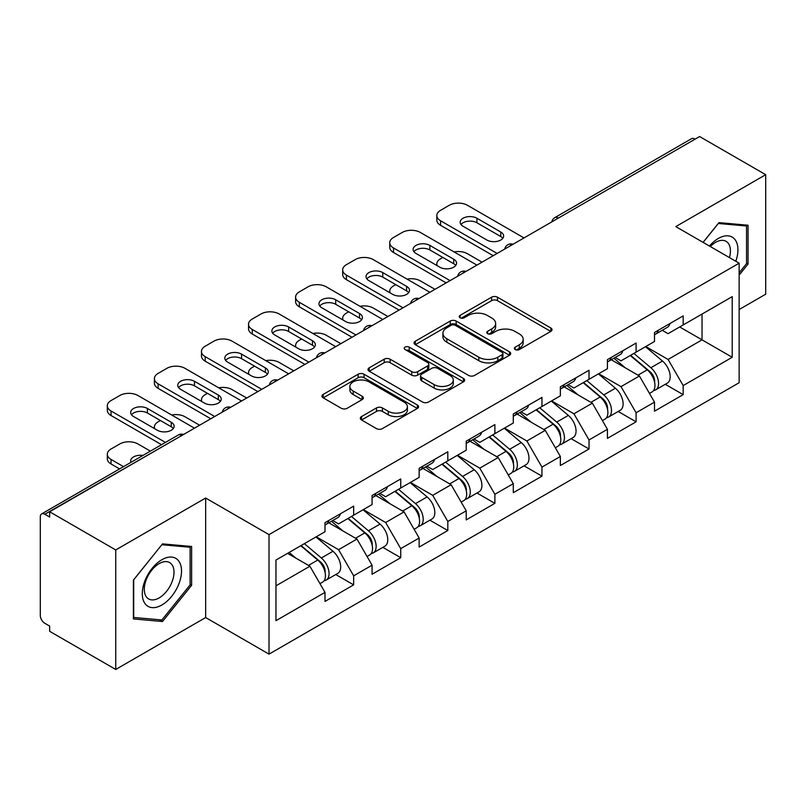 <?xml version="1.0" encoding="UTF-8"?>
<svg xmlns="http://www.w3.org/2000/svg" width="806" height="806" viewBox="0 0 806 806"><rect width="100%" height="100%" fill="white"/><g stroke="black" fill="none" stroke-linecap="round" stroke-linejoin="round"><path stroke-width="1.21" d="M515.185 349.562A2.932 1.693 0 0 0 519.326 349.562L550.8 331.397A4.191 2.418 0 0 0 552.029 329.684A4.191 2.418 0 0 0 550.8 327.982L497.483 297.202A4.191 2.418 0 0 0 491.559 297.202L460.095 315.368A2.932 1.693 0 0 0 459.239 316.567A2.932 1.693 0 0 0 460.095 317.755A2.932 1.693 0 0 0 464.236 317.755L468.316 315.408A13.4 7.738 0 0 1 487.267 315.408L491.71 317.977A13.4 7.738 0 0 1 495.64 323.448A13.4 7.738 0 0 1 491.71 328.919L487.64 331.266A2.932 1.693 0 0 0 486.784 332.465A2.932 1.693 0 0 0 487.64 333.664A2.932 1.693 0 0 0 491.781 333.664L495.861 331.316A13.4 7.738 0 0 1 514.812 331.316L519.255 333.875A13.4 7.738 0 0 1 523.185 339.346A13.4 7.738 0 0 1 519.255 344.817L515.185 347.174A2.932 1.693 0 0 0 514.329 348.373A2.932 1.693 0 0 0 515.185 349.562L515.185 347.174M361.541 416.561A4.191 2.418 0 0 0 360.312 418.264A4.191 2.418 0 0 0 361.541 419.976L376.493 428.611A4.191 2.418 0 0 0 382.417 428.611L417.367 408.43A4.191 2.418 0 0 0 418.596 406.728A4.191 2.418 0 0 0 417.367 405.015L364.06 374.236A4.191 2.418 0 0 0 358.136 374.236L323.186 394.416A4.191 2.418 0 0 0 321.957 396.119A4.191 2.418 0 0 0 323.186 397.832L341.25 408.259A4.191 2.418 0 0 0 347.174 408.259L362.126 399.625A4.191 2.418 0 0 0 363.355 397.912A4.191 2.418 0 0 0 362.126 396.209L353.169 391.031A11.203 6.468 0 0 1 349.885 386.457A11.203 6.468 0 0 1 356.806 380.482A11.203 6.468 0 0 1 369.017 381.883L404.118 402.154A11.203 6.468 0 0 1 407.393 406.728A11.203 6.468 0 0 1 400.481 412.702A11.203 6.468 0 0 1 388.27 411.302L382.417 407.917A4.191 2.418 0 0 0 376.493 407.917L361.541 416.561L361.541 419.976M205.661 498.027L115.742 549.944L49.65 511.79L699.618 136.546L765.7 174.69L675.781 226.607L739.142 263.189L269.023 534.62L205.661 498.027L205.661 617.547L269.023 654.129L269.023 534.62M468.608 375.435A4.191 2.418 0 0 0 474.533 375.435L509.483 355.255A4.191 2.418 0 0 0 510.712 353.542A4.191 2.418 0 0 0 509.483 351.829L456.166 321.05A4.191 2.418 0 0 0 450.242 321.05L415.292 341.23A4.191 2.418 0 0 0 414.072 342.943A4.191 2.418 0 0 0 415.292 344.646L468.608 375.435M406.244 350.197A2.932 1.693 0 0 1 409.226 350.61L409.226 347.134L463.43 378.427A4.191 2.418 0 0 1 464.649 380.13A4.191 2.418 0 0 1 463.43 381.843L428.48 402.023A4.191 2.418 0 0 1 422.556 402.023L369.239 371.244L369.239 367.818A4.191 2.418 0 0 0 368.01 369.531A4.191 2.418 0 0 0 369.239 371.244M369.239 367.818L384.2 359.184A4.191 2.418 0 0 1 390.124 359.184L411.745 371.667A4.191 2.418 0 0 0 417.669 371.667L427.583 365.944A4.191 2.418 0 0 0 428.812 364.231A4.191 2.418 0 0 0 427.583 362.519L405.075 349.522A2.932 1.693 0 0 1 404.219 348.323A2.932 1.693 0 0 1 406.033 346.761A2.932 1.693 0 0 1 409.226 347.134M269.023 654.129L739.142 382.709L739.142 263.189M335.759 574.537L353.663 584.874L353.663 575.816L338.58 549.682L316.244 536.796M353.663 584.874L324.999 601.427L324.999 592.37L275.964 620.68L275.964 560.049L324.999 531.738L324.999 522.681L353.663 506.138L353.663 515.195L372.07 504.566L372.07 495.509L400.733 478.955L400.733 488.013L419.14 477.384L419.14 468.326L447.814 451.783L447.814 460.841L466.221 450.211L466.221 441.154L494.884 424.601L494.884 433.658L513.291 423.029L513.291 413.972L541.954 397.429L541.954 406.486L560.361 395.857L560.361 386.799L589.025 370.246L589.025 379.304L607.432 368.685L607.432 359.617L636.095 343.074L636.095 352.131L654.502 341.502L654.502 332.445L683.176 315.892L683.176 324.949L732.211 296.638L732.211 357.27L683.176 385.58L668.083 359.446L645.757 346.56M665.272 384.301L683.176 394.638L683.176 385.58M683.176 394.638L654.502 411.191L654.502 402.134L636.095 412.753L621.013 386.628L598.687 373.732M618.192 411.483L636.095 421.82L636.095 412.753M636.095 421.82L607.432 438.363L607.432 429.306L589.025 439.935L573.943 413.8L551.606 400.904M571.122 438.655L589.025 448.992L589.025 439.935M589.025 448.992L560.361 465.546L560.361 456.488L541.954 467.107L526.872 440.983L504.536 428.087M524.051 465.838L541.954 476.165L541.954 467.107M541.954 476.165L513.291 492.718L513.291 483.66L494.884 494.29L479.792 468.155L457.465 455.259M476.981 493.01L494.884 503.347L494.884 494.29M494.884 503.347L466.221 519.9L466.221 510.833L447.814 521.462L432.721 495.337L410.395 482.441M429.91 520.192L447.814 530.519L447.814 521.462M447.814 530.519L419.14 547.072L419.14 538.015L400.733 548.644L385.651 522.51L363.325 509.614M382.83 547.365L400.733 557.702L400.733 548.644M400.733 557.702L372.07 574.255L372.07 565.187L353.663 575.816M332.747 520.535L338.58 523.9L353.663 515.195M338.58 549.682L356.987 539.063L328.818 522.802M372.07 565.187L356.987 539.063M379.817 493.363L385.651 496.728L400.733 488.013M385.651 522.51L404.058 511.881L375.898 495.619M419.14 538.015L404.058 511.881M426.888 466.18L432.721 469.545L447.814 460.841M432.721 495.337L451.128 484.708L422.969 468.447M466.221 510.833L451.128 484.708M473.958 439.008L479.792 442.373L494.884 433.658M479.792 468.155L498.199 457.526L470.039 441.265M513.291 483.66L498.199 457.526M521.039 411.826L526.872 415.191L541.954 406.486M526.872 440.983L545.269 430.354L517.109 414.093M560.361 456.488L545.269 430.354M568.109 384.653L573.943 388.018L589.025 379.304M573.943 413.8L592.35 403.171L564.18 386.91M607.432 429.306L592.35 403.171M615.18 357.471L621.013 360.836L636.095 352.131M621.013 386.628L639.42 375.999L611.26 359.738M654.502 402.134L639.42 375.999M695.094 139.156L558.397 218.073M556.472 219.182A6.398 3.698 120 0 1 558.095 217.902A6.398 3.698 60 0 0 554.901 217.58L691.588 138.662A6.398 3.698 60 0 1 694.792 138.985M662.25 330.299L668.083 333.664L683.176 324.949M668.083 359.446L702.036 339.85L702.036 314.068L732.211 296.638M679.7 326.954L732.211 357.27M739.142 309.534L765.7 294.21L765.7 174.69M115.742 549.944L115.742 669.454L49.65 631.31L49.65 626.081L44.824 623.29A6.398 3.698 -120 0 1 40.3 615.452L40.3 516.848A6.398 3.698 -120 0 1 41.63 513.916A6.398 3.698 -120 0 1 44.824 514.238L49.65 517.019L49.65 511.79M115.742 669.454L205.661 617.547M275.964 585.831L309.907 566.235L287.581 553.349M324.999 592.37L309.907 566.235M739.142 275.128L748.049 264.056L748.049 225.227L718.932 222.627L703.064 242.364M191.626 546.478L162.51 543.879L133.393 580.098L133.393 618.927L162.51 621.527L191.626 585.297L191.626 546.478M516.354 349.985L519.255 348.303A13.4 7.738 0 0 0 523.185 342.832L523.185 339.346M495.64 323.448L495.64 326.934A13.4 7.738 0 0 1 491.71 332.404L488.809 334.077M550.74 331.427L497.483 300.678A4.191 2.418 0 0 0 491.559 300.678L461.264 318.179M509.422 355.285L456.166 324.536A4.191 2.418 0 0 0 450.242 324.536L415.352 344.686M502.078 354.741A2.932 1.693 0 0 0 502.934 353.542A2.932 1.693 0 0 0 502.078 352.343L455.279 325.332A2.932 1.693 0 0 0 451.138 325.332L446.836 327.81A13.4 7.738 0 0 0 442.917 333.281A13.4 7.738 0 0 0 446.836 338.752L478.824 357.219A13.4 7.738 0 0 0 497.786 357.219L502.078 354.741L502.078 358.227A2.932 1.693 0 0 0 502.934 357.028L502.934 353.542M442.917 333.281L442.917 336.767A13.4 7.738 0 0 0 446.836 342.238L446.836 338.752M502.078 358.227L497.786 360.705A13.4 7.738 0 0 1 478.824 360.705L446.836 342.238M369.299 371.274L384.2 362.67L384.2 359.184M428.812 364.231L428.812 367.717A4.191 2.418 0 0 1 427.583 369.42L417.669 375.153A4.191 2.418 0 0 1 411.745 375.153L390.124 362.67A4.191 2.418 0 0 0 384.2 362.67M409.226 350.61L463.369 381.873M434.182 384.623A11.203 6.468 0 0 0 446.393 386.024A11.203 6.468 0 0 0 453.304 380.049A11.203 6.468 0 0 0 450.02 375.475L437.658 368.332A4.191 2.418 0 0 0 431.734 368.332L421.81 374.065A4.191 2.418 0 0 0 420.581 375.777A4.191 2.418 0 0 0 421.81 377.48L434.182 384.623L434.182 388.109A11.203 6.468 0 0 0 446.393 389.51A11.203 6.468 0 0 0 453.304 383.535L453.304 380.049M420.581 375.777L420.581 379.253A4.191 2.418 0 0 0 421.81 380.966L421.81 377.48M434.182 388.109L421.81 380.966M407.393 406.728L407.393 410.204A11.203 6.468 0 0 1 400.481 416.188A11.203 6.468 0 0 1 388.27 414.778L382.417 411.403A4.191 2.418 0 0 0 376.493 411.403L361.592 420.007M349.885 386.457L349.885 389.943A11.203 6.468 0 0 0 353.169 394.517L353.169 391.031M362.075 399.655L353.169 394.517M417.317 408.471L364.06 377.722A4.191 2.418 0 0 0 358.136 377.722L323.236 397.862M746.537 263.179L748.049 264.056M190.115 584.431L191.626 585.297M159.427 619.743L162.51 621.527M650.916 372.533L648.8 371.314M653.616 390.487A14.085 8.131 -120 0 0 655.661 389.852A14.085 8.131 -120 0 0 658.19 380.009A14.085 8.131 -120 0 0 650.865 367.738L633.879 353.411M655.661 389.852L667.277 383.142A14.085 8.131 -120 0 0 669.806 373.299A14.085 8.131 -120 0 0 662.482 361.038L645.495 346.701M630.604 355.305L649.979 371.647A8.534 4.927 60 0 1 654.583 382.165M482.059 262.151L467.42 253.699A12.805 7.395 0 0 0 454.141 251.956M442.826 257.446L440.57 258.756A12.805 7.395 0 0 0 436.822 263.975A12.805 7.395 0 0 0 437.154 265.668M649.475 393.419L652.044 391.938A14.085 8.131 -120 0 0 654.573 382.094A14.085 8.131 -120 0 0 647.238 369.833L630.252 355.506M625.355 367.879L613.9 358.207M654.663 332.354A14.085 8.131 60 0 1 654.502 332.908M460.992 224.521A9.813 5.662 180 0 1 476.93 222.778L500.768 236.541A9.813 5.662 180 0 1 502.823 238.284M493.222 255.704L440.57 225.307A12.805 7.395 180 0 1 436.822 220.078L436.822 215.545A12.805 7.395 0 0 0 440.57 220.773L440.57 225.307M658.28 330.259A14.085 8.131 60 0 1 655.661 334.097A14.085 8.131 60 0 1 654.502 334.581M669.897 323.559A14.085 8.131 60 0 1 667.277 327.397L655.661 334.097M436.822 215.545A12.805 7.395 0 0 1 440.57 210.326L449.315 205.268A12.805 7.395 0 0 1 467.42 205.268L524.001 237.931M497.141 253.437L440.57 220.773M476.93 218.245L500.768 232.007A9.813 5.662 180 0 1 503.639 236.017A9.813 5.662 180 0 1 497.584 241.256A9.813 5.662 180 0 1 486.884 240.027L463.047 226.264A9.813 5.662 180 0 1 460.176 222.255A9.813 5.662 180 0 1 466.231 217.016A9.813 5.662 180 0 1 476.93 218.245L476.93 222.778M735.807 261.265A27.736 16.019 120 0 0 718.327 238.455A27.736 16.019 120 0 0 709.441 246.042M729.45 257.598A20.996 12.12 120 0 0 726.075 241.326A20.996 12.12 120 0 0 715.577 242.364A20.996 12.12 120 0 0 710.298 246.535M703.124 242.394L718.327 223.484L746.537 226.002L746.537 263.622L739.142 272.821M744.673 224.924L746.537 226.002M144.919 603.482A27.736 16.019 120 0 0 171.708 596.299A27.736 16.019 120 0 0 178.892 561.218A27.736 16.019 120 0 0 152.102 568.401A27.736 16.019 120 0 0 144.919 603.482M146.289 596.762A20.996 12.12 120 0 0 148.657 598.949A20.996 12.12 120 0 0 168.192 589.146A20.996 12.12 120 0 0 172.01 564.764A20.996 12.12 120 0 0 169.653 562.578A20.996 12.12 120 0 0 150.118 572.381A20.996 12.12 120 0 0 146.289 596.762M161.905 544.735L190.115 547.254L190.115 584.874L161.905 619.965L133.695 617.446L133.695 579.826L161.845 544.695M188.251 546.176L190.115 547.254M603.845 399.705L601.729 398.486M606.545 417.659A14.085 8.131 -120 0 0 608.59 417.024A14.085 8.131 -120 0 0 611.119 407.181A14.085 8.131 -120 0 0 603.785 394.92L586.808 380.593M608.59 417.024L620.207 410.314A14.085 8.131 -120 0 0 622.736 400.481A14.085 8.131 -120 0 0 615.401 388.21L598.425 373.883M583.534 382.477L602.908 398.819A8.534 4.927 60 0 1 607.512 409.337M434.988 289.324L420.349 280.881A12.805 7.395 0 0 0 407.06 279.128M395.756 284.619L393.499 285.929A12.805 7.395 0 0 0 389.741 291.157A12.805 7.395 0 0 0 390.084 292.84M602.404 420.601L604.974 419.12A14.085 8.131 -120 0 0 607.502 409.277A14.085 8.131 -120 0 0 600.168 397.005L583.181 382.679M578.285 395.061L566.83 385.389M556.775 426.888L554.659 425.669M559.475 444.841A14.085 8.131 -120 0 0 561.52 444.207A14.085 8.131 -120 0 0 564.049 434.363A14.085 8.131 -120 0 0 556.714 422.092L539.728 407.765M561.52 444.207L573.137 437.497A14.085 8.131 -120 0 0 575.665 427.654A14.085 8.131 -120 0 0 568.331 415.392L551.354 401.056M536.464 409.66L555.838 426.001A8.534 4.927 60 0 1 560.442 436.52M387.908 316.506L373.279 308.053A12.805 7.395 0 0 0 359.99 306.31M348.686 311.801L346.419 313.111A12.805 7.395 0 0 0 342.671 318.33A12.805 7.395 0 0 0 343.013 320.022M555.334 447.773L557.893 446.292A14.085 8.131 -120 0 0 560.432 436.449A14.085 8.131 -120 0 0 553.097 424.188L536.111 409.861M531.214 422.233L519.759 412.561M509.694 454.06L507.589 452.841M512.394 472.014A14.085 8.131 -120 0 0 514.45 471.379A14.085 8.131 -120 0 0 516.978 461.536A14.085 8.131 -120 0 0 509.644 449.274L492.657 434.948M514.45 471.379L526.066 464.669A14.085 8.131 -120 0 0 528.595 454.836A14.085 8.131 -120 0 0 521.26 442.565L504.274 428.238M489.393 436.832L508.757 453.174A8.534 4.927 60 0 1 513.372 463.692M340.837 343.678L326.208 335.236A12.805 7.395 0 0 0 312.919 333.483M301.615 338.973L299.348 340.283A12.805 7.395 0 0 0 295.601 345.512A12.805 7.395 0 0 0 295.943 347.195M508.264 474.956L510.823 473.475A14.085 8.131 -120 0 0 513.351 463.631A14.085 8.131 -120 0 0 506.017 451.36L489.041 437.033M484.144 449.416L472.679 439.744M462.624 481.242L460.518 480.023M465.324 499.196A14.085 8.131 -120 0 0 467.369 498.561A14.085 8.131 -120 0 0 469.908 488.718A14.085 8.131 -120 0 0 462.573 476.447L445.587 462.12M467.369 498.561L478.986 491.851A14.085 8.131 -120 0 0 481.525 482.008A14.085 8.131 -120 0 0 474.19 469.737L457.204 455.41M442.313 464.014L461.687 480.356A8.534 4.927 60 0 1 466.291 490.874M293.767 370.861L279.128 362.408A12.805 7.395 0 0 0 265.849 360.665M254.545 366.156L252.278 367.465A12.805 7.395 0 0 0 248.53 372.684A12.805 7.395 0 0 0 248.863 374.377M461.183 502.128L463.752 500.647A14.085 8.131 -120 0 0 466.281 490.804A14.085 8.131 -120 0 0 458.946 478.542L441.97 464.216M437.074 476.588L425.608 466.916M415.553 508.415L413.438 507.196M418.254 526.368A14.085 8.131 -120 0 0 420.299 525.734A14.085 8.131 -120 0 0 422.828 515.89A14.085 8.131 -120 0 0 415.493 503.629L398.517 489.302M420.299 525.734L431.915 519.024A14.085 8.131 -120 0 0 434.444 509.19A14.085 8.131 -120 0 0 427.12 496.919L410.133 482.593M395.242 491.186L414.616 507.528A8.534 4.927 60 0 1 419.221 518.046M246.696 398.033L232.057 389.59A12.805 7.395 0 0 0 218.769 387.837M207.464 393.328L205.208 394.638A12.805 7.395 0 0 0 201.46 399.867A12.805 7.395 0 0 0 201.792 401.549M414.113 529.3L416.682 527.819A14.085 8.131 -120 0 0 419.211 517.986A14.085 8.131 -120 0 0 411.876 505.715L394.89 491.388M389.993 503.77L378.538 494.098M607.593 359.526A14.085 8.131 60 0 1 607.432 360.091M413.921 251.694A9.813 5.662 180 0 1 429.86 249.951L453.697 263.713A9.813 5.662 180 0 1 455.753 265.456M446.151 282.876L393.499 252.48A12.805 7.395 180 0 1 389.741 247.251L389.741 242.727A12.805 7.395 0 0 0 393.499 247.956L393.499 252.48M611.21 357.441A14.085 8.131 60 0 1 608.59 361.279A14.085 8.131 60 0 1 607.432 361.753M622.826 350.731A14.085 8.131 60 0 1 620.207 354.569L608.59 361.279M389.741 242.727A12.805 7.395 0 0 1 393.499 237.498L402.244 232.45A12.805 7.395 0 0 1 420.349 232.45L476.93 265.114M450.07 280.619L393.499 247.956M429.86 245.427L453.697 259.189A9.813 5.662 180 0 1 456.569 263.199A9.813 5.662 180 0 1 450.514 268.428A9.813 5.662 180 0 1 439.814 267.199L415.977 253.437A9.813 5.662 180 0 1 413.105 249.427A9.813 5.662 180 0 1 419.16 244.198A9.813 5.662 180 0 1 429.86 245.427L429.86 249.951M560.523 386.709A14.085 8.131 60 0 1 560.361 387.263M366.851 278.876A9.813 5.662 180 0 1 382.779 277.133L406.617 290.895A9.813 5.662 180 0 1 408.682 292.638M399.081 310.058L346.419 279.662A12.805 7.395 180 0 1 342.671 274.433L342.671 269.899A12.805 7.395 0 0 0 346.419 275.128L346.419 279.662M564.14 384.613A14.085 8.131 60 0 1 561.52 388.452A14.085 8.131 60 0 1 560.361 388.935M575.756 377.913A14.085 8.131 60 0 1 573.137 381.742L561.52 388.452M342.671 269.899A12.805 7.395 0 0 1 346.419 264.67L355.174 259.623A12.805 7.395 0 0 1 373.279 259.623L429.86 292.286M403 307.791L346.419 275.128M382.779 272.599L406.617 286.362A9.813 5.662 180 0 1 409.498 290.372A9.813 5.662 180 0 1 403.433 295.611A9.813 5.662 180 0 1 392.744 294.381L368.906 280.619A9.813 5.662 180 0 1 366.025 276.609A9.813 5.662 180 0 1 372.09 271.37A9.813 5.662 180 0 1 382.779 272.599L382.779 277.133M513.442 413.881A14.085 8.131 60 0 1 513.291 414.445M319.77 306.048A9.813 5.662 180 0 1 335.709 304.305L359.547 318.068A9.813 5.662 180 0 1 361.602 319.811M352 337.23L299.348 306.834A12.805 7.395 180 0 1 295.601 301.605L295.601 297.082A12.805 7.395 0 0 0 299.348 302.3L299.348 306.834M517.069 411.795A14.085 8.131 60 0 1 514.45 415.634A14.085 8.131 60 0 1 513.291 416.108M528.686 405.086A14.085 8.131 60 0 1 526.066 408.924L514.45 415.634M295.601 297.082A12.805 7.395 0 0 1 299.348 291.853L308.104 286.805A12.805 7.395 0 0 1 326.208 286.805L382.779 319.468M355.93 334.974L299.348 302.3M335.709 299.782L359.547 313.544A9.813 5.662 180 0 1 362.428 317.544A9.813 5.662 180 0 1 356.363 322.783A9.813 5.662 180 0 1 345.663 321.554L321.826 307.791A9.813 5.662 180 0 1 318.954 303.781A9.813 5.662 180 0 1 325.009 298.552A9.813 5.662 180 0 1 335.709 299.782L335.709 304.305M466.372 441.063A14.085 8.131 60 0 1 466.221 441.617M272.7 333.231A9.813 5.662 180 0 1 288.639 331.488L312.476 345.25A9.813 5.662 180 0 1 314.531 346.993M304.93 364.413L252.278 334.016A12.805 7.395 180 0 1 248.53 328.788L248.53 324.254A12.805 7.395 0 0 0 252.278 329.483L252.278 334.016M469.999 438.968A14.085 8.131 60 0 1 467.369 442.806A14.085 8.131 60 0 1 466.221 443.29M481.615 432.268A14.085 8.131 60 0 1 478.986 436.096L467.369 442.806M248.53 324.254A12.805 7.395 0 0 1 252.278 319.025L261.023 313.977A12.805 7.395 0 0 1 279.128 313.977L335.709 346.64M308.859 362.146L252.278 329.483M288.639 326.954L312.476 340.716A9.813 5.662 180 0 1 315.348 344.726A9.813 5.662 180 0 1 309.292 349.965A9.813 5.662 180 0 1 298.593 348.736L274.755 334.974A9.813 5.662 180 0 1 271.884 330.964A9.813 5.662 180 0 1 277.939 325.725A9.813 5.662 180 0 1 288.639 326.954L288.639 331.488M419.301 468.236A14.085 8.131 60 0 1 419.14 468.79M225.63 360.403A9.813 5.662 180 0 1 241.568 358.66L265.406 372.422A9.813 5.662 180 0 1 267.461 374.165M257.86 391.585L205.208 361.189A12.805 7.395 180 0 1 201.46 355.96L201.46 351.436A12.805 7.395 0 0 0 205.208 356.655L205.208 361.189M422.918 466.15A14.085 8.131 60 0 1 420.299 469.989A14.085 8.131 60 0 1 419.14 470.462M434.535 459.44A14.085 8.131 60 0 1 431.915 463.279L420.299 469.989M201.46 351.436A12.805 7.395 0 0 1 205.208 346.207L213.953 341.15A12.805 7.395 0 0 1 232.057 341.15L288.639 373.823M261.779 389.328L205.208 356.655M241.568 354.136L265.406 367.899A9.813 5.662 180 0 1 268.277 371.898A9.813 5.662 180 0 1 262.222 377.137A9.813 5.662 180 0 1 251.522 375.908L227.685 362.146A9.813 5.662 180 0 1 224.814 358.136A9.813 5.662 180 0 1 230.869 352.907A9.813 5.662 180 0 1 241.568 354.136L241.568 358.66M368.483 535.597L366.367 534.378M371.183 553.551A14.085 8.131 -120 0 0 373.228 552.906A14.085 8.131 -120 0 0 375.757 543.073A14.085 8.131 -120 0 0 368.423 530.801L351.446 516.475M373.228 552.906L384.845 546.206A14.085 8.131 -120 0 0 387.374 536.363A14.085 8.131 -120 0 0 380.039 524.091L363.063 509.765M348.172 518.369L367.546 534.71A8.534 4.927 60 0 1 372.15 545.219M199.626 425.215L184.987 416.762A12.805 7.395 0 0 0 171.698 415.009M160.394 420.51L158.137 421.82A12.805 7.395 0 0 0 154.379 427.039A12.805 7.395 0 0 0 154.722 428.732M367.042 556.483L369.611 555.002A14.085 8.131 -120 0 0 372.14 545.158A14.085 8.131 -120 0 0 364.806 532.897L347.819 518.57M342.923 530.942L331.468 521.27M372.231 495.418A14.085 8.131 60 0 1 372.07 495.972M178.559 387.585A9.813 5.662 180 0 1 194.488 385.842L218.335 399.605A9.813 5.662 180 0 1 220.391 401.348M210.789 418.767L158.137 388.361A12.805 7.395 180 0 1 154.379 383.142L154.379 378.608A12.805 7.395 0 0 0 158.137 383.837L158.137 388.361M375.848 493.322A14.085 8.131 60 0 1 373.228 497.161A14.085 8.131 60 0 1 372.07 497.645M387.464 486.623A14.085 8.131 60 0 1 384.845 490.451L373.228 497.161M154.379 378.608A12.805 7.395 0 0 1 158.137 373.38L166.882 368.332A12.805 7.395 0 0 1 184.987 368.332L241.568 400.995M214.708 416.5L158.137 383.837M194.488 381.309L218.335 395.071A9.813 5.662 180 0 1 221.207 399.081A9.813 5.662 180 0 1 215.152 404.32A9.813 5.662 180 0 1 204.452 403.091L180.615 389.328A9.813 5.662 180 0 1 177.733 385.318A9.813 5.662 180 0 1 183.798 380.079A9.813 5.662 180 0 1 194.488 381.309L194.488 385.842M321.413 562.769L319.297 561.55M324.113 580.723A14.085 8.131 -120 0 0 326.158 580.088A14.085 8.131 -120 0 0 328.687 570.245A14.085 8.131 -120 0 0 321.352 557.984L304.366 543.657M326.158 580.088L337.774 573.378A14.085 8.131 -120 0 0 340.303 563.545A14.085 8.131 -120 0 0 332.969 551.274L315.982 536.947M301.101 545.541L320.476 561.883A8.534 4.927 60 0 1 325.08 572.401M142.914 455.44A9.813 5.662 0 0 0 130.663 460.921A9.813 5.662 0 0 0 130.975 462.332M150.369 451.128L137.917 443.945A12.805 7.395 0 0 0 119.812 443.945L111.057 448.992A12.805 7.395 0 0 0 107.309 454.221A12.805 7.395 0 0 0 111.057 459.44L111.057 463.974L119.59 468.901M123.52 466.634L111.057 459.44M319.972 583.655L322.531 582.174A14.085 8.131 -120 0 0 325.07 572.341A14.085 8.131 -120 0 0 317.735 560.069L300.749 545.743M295.852 558.125L289.132 552.453M111.057 463.974A12.805 7.395 180 0 1 107.309 458.745L107.309 454.221M325.161 522.59A14.085 8.131 60 0 1 324.999 523.144M131.479 414.758A9.813 5.662 180 0 1 147.417 413.015L171.255 426.777A9.813 5.662 180 0 1 173.31 428.52M161.543 444.69L111.057 415.543A12.805 7.395 180 0 1 107.309 410.314L107.309 405.791A12.805 7.395 0 0 0 111.057 411.01L111.057 415.543M328.777 520.505A14.085 8.131 60 0 1 326.158 524.343A14.085 8.131 60 0 1 324.999 524.817M340.394 513.795A14.085 8.131 60 0 1 337.774 517.633L326.158 524.343M107.309 405.791A12.805 7.395 0 0 1 111.057 400.562L119.812 395.504A12.805 7.395 0 0 1 137.917 395.504L194.488 428.177M165.462 442.423L111.057 411.01M147.417 408.491L171.255 422.253A9.813 5.662 180 0 1 174.136 426.253A9.813 5.662 180 0 1 168.071 431.492A9.813 5.662 180 0 1 157.382 430.263L133.544 416.5A9.813 5.662 180 0 1 130.663 412.491A9.813 5.662 180 0 1 136.728 407.262A9.813 5.662 180 0 1 147.417 408.491L147.417 413.015M181.824 435.492L44.824 514.238M183.143 434.726A6.398 3.698 -60 0 0 181.521 435.311A6.398 3.698 -120 0 0 178.317 434.998L41.63 513.916M509.402 246.364A6.398 3.698 120 0 1 511.024 245.074A6.398 3.698 -60 0 1 512.646 244.49M462.332 273.536A6.398 3.698 120 0 1 463.954 272.257A6.398 3.698 -60 0 1 465.576 271.662M415.251 300.719A6.398 3.698 120 0 1 416.883 299.429A6.398 3.698 -60 0 1 418.505 298.845M368.181 327.891A6.398 3.698 120 0 1 369.803 326.611A6.398 3.698 -60 0 1 371.435 326.017M321.11 355.073A6.398 3.698 120 0 1 322.732 353.784A6.398 3.698 -60 0 1 324.365 353.199M274.04 382.245A6.398 3.698 120 0 1 275.662 380.966A6.398 3.698 -60 0 1 277.284 380.372M226.97 409.428A6.398 3.698 120 0 1 228.592 408.138A6.398 3.698 -60 0 1 230.214 407.544M519.255 348.303L519.255 344.817M487.64 333.664L487.64 331.266M491.71 332.404L491.71 328.919M460.095 317.755L460.095 315.368M491.559 300.678L491.559 297.202M497.483 300.678L497.483 297.202M550.8 331.397L550.8 327.982M415.292 344.646L415.292 341.23M450.242 324.536L450.242 321.05M456.166 324.536L456.166 321.05M509.483 355.255L509.483 351.829M478.824 360.705L478.824 357.219M497.786 360.705L497.786 357.219M390.124 362.67L390.124 359.184M411.745 375.153L411.745 371.667M417.669 375.153L417.669 371.667M427.583 369.42L427.583 365.944M463.43 381.843L463.43 378.427M376.493 411.403L376.493 407.917M382.417 411.403L382.417 407.917M388.27 414.778L388.27 411.302M362.126 399.625L362.126 396.209M323.186 397.832L323.186 394.416M358.136 377.722L358.136 374.236M364.06 377.722L364.06 374.236M417.367 408.43L417.367 405.015M650.865 367.738L662.482 361.038M637.989 375.173L647.238 369.833M500.768 232.007L500.768 236.541M603.785 394.92L615.401 388.21M590.919 402.345L600.168 397.005M556.714 422.092L568.331 415.392M543.848 429.527L553.097 424.188M509.644 449.274L521.26 442.565M496.768 456.7L506.017 451.36M462.573 476.447L474.19 469.737M449.698 483.882L458.946 478.542M415.493 503.629L427.12 496.919M402.627 511.054L411.876 505.715M453.697 259.189L453.697 263.713M406.617 286.362L406.617 290.895M359.547 313.544L359.547 318.068M312.476 340.716L312.476 345.25M265.406 367.899L265.406 372.422M368.423 530.801L380.039 524.091M355.557 538.237L364.806 532.897M218.335 395.071L218.335 399.605M321.352 557.984L332.969 551.274M308.476 565.409L317.735 560.069M171.255 422.253L171.255 426.777M554.901 217.58A6.398 6.398 0 0 0 551.818 221.872M513.079 244.238A6.398 6.398 0 0 0 504.747 249.044M466.009 271.421A6.398 6.398 0 0 0 457.677 276.226M418.929 298.593A6.398 6.398 0 0 0 410.607 303.399M371.858 325.775A6.398 6.398 0 0 0 363.526 330.581M324.788 352.947A6.398 6.398 0 0 0 316.456 357.753M277.717 380.13A6.398 6.398 0 0 0 269.385 384.936M230.647 407.302A6.398 6.398 0 0 0 222.315 412.108M183.566 434.474A6.398 6.398 0 0 0 178.317 434.998M436.822 265.476L436.822 263.975M389.741 292.649L389.741 291.157M342.671 319.831L342.671 318.33M295.601 347.003L295.601 345.512M248.53 374.175L248.53 372.684M201.46 401.358L201.46 399.867M154.379 428.53L154.379 427.039"/></g></svg>
